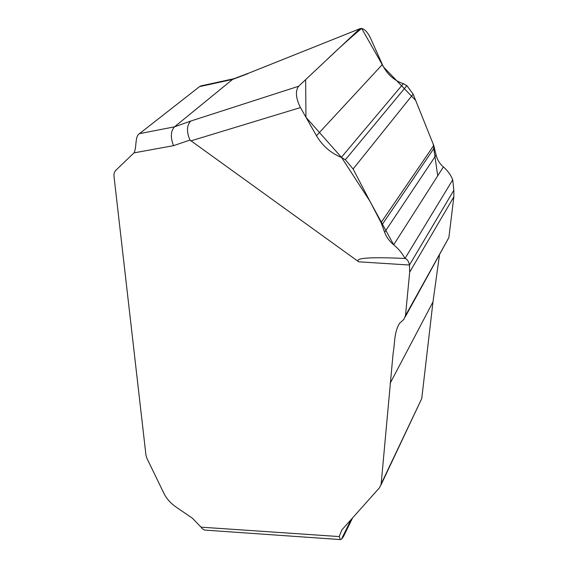 <?xml version="1.0" encoding="UTF-8"?>
<svg xmlns="http://www.w3.org/2000/svg" width="568" height="568" viewBox="0 0 568 568"><rect width="100%" height="100%" fill="white"/><g stroke="black" fill="none" stroke-linecap="round" stroke-linejoin="round"><path stroke-width="0.85" d="M247.953 73.662L232.568 79.435L174.511 126.827C170.677 131.052 170.35 137.335 173.524 145.664L134.005 152.87L115.957 170.166C114.395 171.713 113.749 173.808 114.019 176.449L145.983 455.344L146.871 458.234L164.067 493.663C166.672 498.846 170.776 503.383 176.378 507.274L192.367 518.165L201.079 527.161L339.181 536.575L341.822 529.958L379.573 487.671L381.156 483.971L393.113 353.346C394.966 343.498 393.936 331.953 399.702 323.185L403.841 319.386L405.495 315.588L409.684 272.136L409.457 265.029C408.704 261.294 407.22 259.107 404.998 258.461L452.731 179.786C450.708 174.809 447.591 170.521 443.395 166.921C439.66 163.698 437.232 159.729 436.11 155.021L433.753 145.479L413.142 94.132L406.873 85.647L403.323 83.709C393.759 80.329 386.765 73.939 382.349 64.539L370.606 38.304C367.063 31.091 363.555 27.867 360.105 28.641L248.713 73.165M233.76 78.775L232.568 79.435L199.56 86.613L139.479 133.643L174.511 126.827L190.784 121.041C186.694 125.393 186.418 131.733 189.96 140.055L173.524 145.664M190.784 121.041L298.612 86.258C295.183 91.029 295.793 98.136 300.444 107.572L316.454 135.709C322.375 145.749 330.661 152.977 341.311 157.4L345.351 159.743L353.104 169.001L381.071 222.599L384.635 232.269C386.346 237.019 389.364 241.194 393.688 244.794C398.551 248.819 402.321 253.378 404.998 258.461C369.456 256.857 354.041 257.978 358.742 261.82L189.96 140.055M352.621 517.831L343.399 536.682L341.453 539.252L351.123 519.507M298.612 86.258L359.374 29.138M452.731 179.786L453.839 190.252L453.846 196.847L448.876 237.538L405.254 316.845M439.44 255.266L432.979 301.92L421.754 398.551L381.007 484.902M339.181 536.575L340.445 539.579M134.005 152.87C136.959 147.275 134.666 136.341 139.479 133.643M199.56 86.613L201.129 85.86L233.881 78.725M340.722 539.6L204.608 530.086L202.038 528.574L201.079 527.161M393.688 244.794L437.715 175.824L433.171 144.031L415.677 100.437L383.585 67.045L361.653 28.421C350.186 37.985 338.201 48.777 325.698 60.79L305.634 79.655L305.96 117.278L341.616 157.528L369.917 201.221L393.688 244.794L443.395 166.921M300.444 107.572L190.741 140.928M453.839 190.252L409.457 265.029L358.742 261.82M381.156 483.971L421.754 398.551M390.145 383.301L432.979 301.92M405.495 315.588L448.876 237.538M409.684 272.136L453.846 196.847M384.635 232.269L436.11 155.021M382.03 224.807L434.428 147.637M381.071 222.599L433.753 145.479M353.104 169.001L413.142 94.132M345.351 159.743L406.873 85.647M341.311 157.4L403.323 83.709M316.454 135.709L382.349 64.539M248.685 73.173L360.098 28.641M233.434 78.895L248.805 73.123"/></g></svg>
